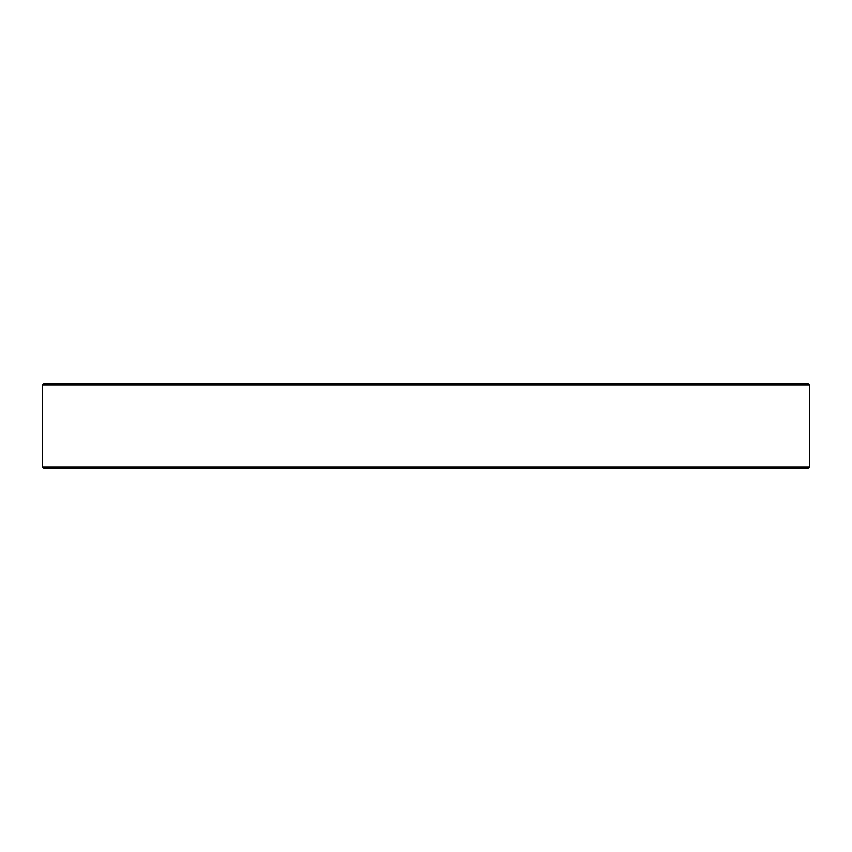 <?xml version="1.0" encoding="UTF-8"?>
<svg xmlns="http://www.w3.org/2000/svg" width="852" height="852" viewBox="0 0 852 852"><rect width="100%" height="100%" fill="white"/><g stroke="black" fill="none" stroke-linecap="round" stroke-linejoin="round"><path stroke-width="1.28" d="M43.74 383.943L808.26 383.943L809.4 385.083L42.6 385.083L43.74 383.943M809.4 466.917L808.26 468.057L43.74 468.057L42.6 466.917L809.4 466.917L809.4 385.083M42.6 466.917L42.6 385.083"/></g></svg>
